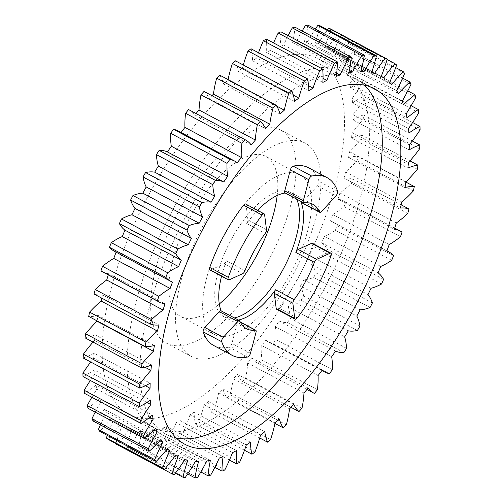 <?xml version="1.0" encoding="UTF-8"?>
<svg xmlns="http://www.w3.org/2000/svg" width="503" height="503" viewBox="0 0 503 503"><rect width="100%" height="100%" fill="white"/><g stroke="black" fill="none" stroke-linecap="round" stroke-linejoin="round"><path stroke-width="0.38" stroke-dasharray="2.52 1.89" d="M204.061 223.747A120.877 51.237 -61.9 0 1 305.114 143.103A120.877 51.237 -61.9 0 1 292.432 275.782A120.877 51.237 -61.9 0 1 191.379 356.432A120.877 51.237 -61.9 0 1 204.061 223.747M179.137 210.461A120.877 51.237 -61.9 0 1 280.19 129.812A120.877 51.237 -61.9 0 1 267.508 262.497A120.877 51.237 -61.9 0 1 166.455 343.14A120.877 51.237 -61.9 0 1 179.137 210.461M296.965 279.844A201.458 85.397 -61.9 0 1 128.548 414.252A201.458 85.397 -61.9 0 1 149.68 193.114A201.458 85.397 -61.9 0 1 318.097 58.7A201.458 85.397 -61.9 0 1 296.965 279.844M321.889 293.13A201.458 85.397 -61.9 0 1 153.472 427.544A201.458 85.397 -61.9 0 1 174.61 206.4A201.458 85.397 -61.9 0 1 343.027 71.992A201.458 85.397 -61.9 0 1 321.889 293.13M244.967 270.708L226.419 260.818A3.225 1.364 -61.9 0 1 226.01 261.705A3.225 1.364 -61.9 0 1 224.093 263.811L242.641 273.701M245.653 203.998A3.225 1.364 -61.9 0 1 246.055 204.734L247.941 219.88A3.225 1.364 -61.9 0 1 247.199 222.678A3.225 1.364 -61.9 0 1 246.684 223.502L265.232 233.392M364.461 85.152A201.458 85.397 118.1 0 0 355.904 78.858A201.458 85.397 118.1 0 0 187.487 213.272A201.458 85.397 118.1 0 0 166.355 434.41A201.458 85.397 118.1 0 0 176.346 438M219.295 304.038A90.659 38.429 -61.9 0 1 180.671 316.475A90.659 38.429 -61.9 0 1 190.184 216.963A90.659 38.429 -61.9 0 1 265.974 156.477A90.659 38.429 -61.9 0 1 277.172 195.478M290.275 274.016A90.659 38.429 -61.9 0 1 214.485 334.501A90.659 38.429 -61.9 0 1 223.998 234.989A90.659 38.429 -61.9 0 1 299.788 174.503A90.659 38.429 -61.9 0 1 290.275 274.016M95.199 412.12A90.257 38.259 -61.9 0 1 97.834 407.109A90.257 38.259 -61.9 0 1 100.858 401.727A215.642 91.408 -61.9 0 1 99.531 398.231L155.886 428.273M336.262 76.349L279.907 46.307A215.642 91.408 -61.9 0 1 283.705 44.981A90.257 38.259 -61.9 0 1 288.156 35.65M283.705 44.981L336.683 73.224M349.44 70.414L296.166 42.013A90.257 38.259 -61.9 0 1 299.04 36.537A90.257 38.259 -61.9 0 1 302.152 31.004M240.384 322.19L236.812 320.285A70.514 29.891 118.1 0 0 238.34 320.046M226.419 260.818A70.514 29.891 118.1 0 0 221.54 276.197M221.182 310.898A70.514 29.891 118.1 0 0 221.289 311.143L239.837 321.033M296.537 199.043A70.514 29.891 118.1 0 0 290.306 192.284A70.514 29.891 118.1 0 0 231.361 239.327A70.514 29.891 118.1 0 0 223.961 316.727A70.514 29.891 118.1 0 0 234.348 317.915M312.376 243.289A3.225 1.364 -61.9 0 1 312.501 245.785L331.049 255.675M297.235 317.959L278.687 308.075A100.732 42.698 118.1 0 0 312.501 245.785M278.687 308.075A3.225 1.364 -61.9 0 1 276.606 309.27M236.812 320.285A3.225 1.364 -61.9 0 1 237.215 320.354A3.225 1.364 -61.9 0 1 237.491 322.379L256.04 332.269M250.463 353.295L231.914 343.404L237.491 322.379M231.914 343.404A3.225 1.364 -61.9 0 1 229.098 347.114L247.646 357.004M213.737 345.523A100.732 42.698 118.1 0 0 229.098 347.114M220.98 310.791A3.225 1.364 -61.9 0 1 221.289 311.143M229.205 279.825L210.656 269.935L224.093 263.811M210.656 269.935A3.225 1.364 -61.9 0 1 209.883 269.979M303.994 202.872L285.446 192.982A70.514 29.891 118.1 0 0 285.22 193.007M257.624 210.38A70.514 29.891 118.1 0 0 246.684 223.502M285.446 192.982A3.225 1.364 -61.9 0 1 285.038 192.913M337.62 191.297L319.072 181.413A100.732 42.698 118.1 0 0 308.515 167.744M319.072 181.413A3.225 1.364 -61.9 0 1 317.468 185.833L303.045 201.646A3.225 1.364 -61.9 0 1 301.272 202.476M389.63 82.341L333.275 52.299A215.642 91.408 -61.9 0 1 335.463 54.513L391.818 84.554M395.71 67.609L346.825 41.548A233.694 99.06 -61.9 0 1 348.258 43.39A90.257 38.259 -61.9 0 1 340.267 60.662A215.642 91.408 -61.9 0 1 342.034 63.529L398.389 93.577M335.463 54.513A90.257 38.259 -61.9 0 1 346.825 41.548M396.622 90.703L340.267 60.662M348.258 43.39L404.613 73.432M402.633 78.116L353.54 51.941A233.694 99.06 -61.9 0 1 354.659 54.242A90.257 38.259 -61.9 0 1 345.787 71.231A215.642 91.408 -61.9 0 1 347.114 74.727L403.469 104.769M342.034 63.529A90.257 38.259 -61.9 0 1 353.54 51.941M402.142 101.273L345.787 71.231M354.659 54.242L411.014 84.284M407.801 90.88L358.614 64.654A233.694 99.06 -61.9 0 1 359.406 67.389A90.257 38.259 -61.9 0 1 349.767 83.882A215.642 91.408 -61.9 0 1 350.635 87.95L406.99 117.998M347.114 74.727A90.257 38.259 -61.9 0 1 358.614 64.654M406.122 113.923L349.767 83.882M359.406 67.389L415.761 97.431M411.158 105.737L361.99 79.524A233.694 99.06 -61.9 0 1 362.443 82.662A90.257 38.259 -61.9 0 1 352.157 98.45A215.642 91.408 -61.9 0 1 352.553 103.046L408.908 133.094M350.635 87.95A90.257 38.259 -61.9 0 1 361.99 79.524M408.511 128.491L352.157 98.45M362.443 82.662L418.798 112.71M412.655 122.518L363.619 96.375A233.694 99.06 -61.9 0 1 363.732 99.871A90.257 38.259 -61.9 0 1 352.93 114.753A215.642 91.408 -61.9 0 1 352.848 119.821L409.203 149.869M352.553 103.046A90.257 38.259 -61.9 0 1 363.619 96.375M409.285 144.795L352.93 114.753M363.732 99.871L420.087 129.912M412.265 140.991L363.487 114.98A233.694 99.06 -61.9 0 1 363.254 118.796A90.257 38.259 -61.9 0 1 352.069 132.591A215.642 91.408 -61.9 0 1 351.515 138.067L407.87 168.109M352.848 119.821A90.257 38.259 -61.9 0 1 363.487 114.98M408.423 162.632L352.069 132.591M363.254 118.796L419.609 148.838M409.964 160.91L361.588 135.118A233.694 99.06 -61.9 0 1 361.016 139.199A90.257 38.259 -61.9 0 1 349.591 151.73A215.642 91.408 -61.9 0 1 348.566 157.546L404.921 187.588M351.515 138.067A90.257 38.259 -61.9 0 1 361.588 135.118M405.946 181.772L349.591 151.73M361.016 139.199L417.371 169.247M405.896 182.086L357.954 156.527A233.694 99.06 -61.9 0 1 357.048 160.828A90.257 38.259 -61.9 0 1 345.53 171.938A215.642 91.408 -61.9 0 1 344.046 178.012L400.401 208.06M348.566 157.546A90.257 38.259 -61.9 0 1 357.954 156.527M401.884 201.98L345.53 171.938M357.048 160.828L413.403 190.87M401.199 204.84L352.628 178.942A233.694 99.06 -61.9 0 1 351.396 183.406A90.257 38.259 -61.9 0 1 339.927 192.957A215.642 91.408 -61.9 0 1 338.003 199.219L394.358 229.267M344.046 178.012A90.257 38.259 -61.9 0 1 352.628 178.942M396.282 222.999L339.927 192.957M351.396 183.406L407.751 213.454M402.029 232.128L345.674 202.087A233.694 99.06 -61.9 0 1 344.134 206.658A90.257 38.259 -61.9 0 1 332.854 214.523A215.642 91.408 -61.9 0 1 330.521 220.899L386.876 250.94M338.003 199.219A90.257 38.259 -61.9 0 1 344.039 201.087A90.257 38.259 -61.9 0 1 345.674 202.087M389.209 244.565L332.854 214.523M344.134 206.658L400.489 236.699M393.535 255.7L337.18 225.658A233.694 99.06 -61.9 0 1 335.35 230.28A90.257 38.259 -61.9 0 1 324.41 236.366A215.642 91.408 -61.9 0 1 321.694 242.767L378.049 272.815M330.521 220.899A90.257 38.259 -61.9 0 1 332.282 221.704A90.257 38.259 -61.9 0 1 337.18 225.658M380.765 266.408L324.41 236.366M335.35 230.28L391.705 260.321M383.607 279.41L327.252 249.369A233.694 99.06 -61.9 0 1 325.164 253.977A90.257 38.259 -61.9 0 1 314.689 258.209A215.642 91.408 -61.9 0 1 311.627 264.559L367.982 294.601M321.694 242.767A90.257 38.259 -61.9 0 1 327.252 249.369M371.044 288.25L314.689 258.209M325.164 253.977L381.519 284.025M372.377 302.957L316.022 272.909A233.694 99.06 -61.9 0 1 313.69 277.461A90.257 38.259 -61.9 0 1 303.825 279.781A215.642 91.408 -61.9 0 1 300.448 286L356.803 316.041M311.627 264.559A90.257 38.259 -61.9 0 1 316.022 272.909M360.179 309.823L303.825 279.781M313.69 277.461L370.045 307.503M359.978 326.045L303.623 296.003A233.694 99.06 -61.9 0 1 301.083 300.423A90.257 38.259 -61.9 0 1 291.947 300.807A215.642 91.408 -61.9 0 1 288.301 306.817L344.656 336.859M300.448 286A90.257 38.259 -61.9 0 1 303.623 296.003M348.302 330.848L291.947 300.807M301.083 300.423L357.438 330.465M346.573 348.384L290.218 318.342A233.694 99.06 -61.9 0 1 287.502 322.586A90.257 38.259 -61.9 0 1 279.203 321.021A215.642 91.408 -61.9 0 1 275.336 326.749L331.691 356.79M288.301 306.817A90.257 38.259 -61.9 0 1 290.218 318.342M335.558 351.069L279.203 321.021M287.502 322.586L343.857 352.628M332.326 369.692L275.971 339.651A233.694 99.06 -61.9 0 1 273.11 343.662A90.257 38.259 -61.9 0 1 268.52 342.027A90.257 38.259 -61.9 0 1 265.76 340.173A215.642 91.408 -61.9 0 1 261.717 345.542L318.072 375.59M275.336 326.749A90.257 38.259 -61.9 0 1 275.971 339.651M322.115 370.221L265.76 340.173M273.11 343.662L329.465 373.704M317.412 389.706L261.057 359.664A233.694 99.06 -61.9 0 1 258.089 363.392A90.257 38.259 -61.9 0 1 257.611 363.147A90.257 38.259 -61.9 0 1 251.783 358.023A215.642 91.408 -61.9 0 1 247.614 362.965L303.969 393.013M261.717 345.542A90.257 38.259 -61.9 0 1 261.057 359.664M308.138 388.071L251.783 358.023M258.089 363.392L314.444 393.434M302.026 408.172L245.671 378.124A233.694 99.06 -61.9 0 1 242.635 381.525A90.257 38.259 -61.9 0 1 237.447 374.345A215.642 91.408 -61.9 0 1 233.21 378.803L289.565 408.845M247.614 362.965A90.257 38.259 -61.9 0 1 245.671 378.124M293.802 404.393L237.447 374.345M242.635 381.525L291.03 407.323M286.358 424.853L230.003 394.811A233.694 99.06 -61.9 0 1 226.935 397.835A90.257 38.259 -61.9 0 1 222.93 388.932A215.642 91.408 -61.9 0 1 218.679 392.849L275.034 422.891M233.21 378.803A90.257 38.259 -61.9 0 1 230.003 394.811M279.284 418.98L222.93 388.932M226.935 397.835L274.921 423.419M270.608 439.547L214.253 409.499A233.694 99.06 -61.9 0 1 211.191 412.114A90.257 38.259 -61.9 0 1 208.424 401.601A215.642 91.408 -61.9 0 1 204.205 404.928L260.56 434.969M218.679 392.849A90.257 38.259 -61.9 0 1 214.253 409.499M264.779 431.649L208.424 401.601M211.191 412.114L259.718 437.987M254.977 452.059L198.622 422.017A233.694 99.06 -61.9 0 1 195.604 424.186A90.257 38.259 -61.9 0 1 194.101 412.196A215.642 91.408 -61.9 0 1 189.971 414.887L246.325 444.929M204.205 404.928A90.257 38.259 -61.9 0 1 198.622 422.017M250.456 442.244L194.101 412.196M195.604 424.186L244.477 450.248M239.648 462.244L183.293 432.196A233.694 99.06 -61.9 0 1 180.357 433.9A90.257 38.259 -61.9 0 1 180.149 420.583A215.642 91.408 -61.9 0 1 176.157 422.602L232.512 452.643M189.971 414.887A90.257 38.259 -61.9 0 1 183.293 432.196M236.498 450.625L180.149 420.583M180.357 433.9L229.45 460.069M224.828 469.959L168.474 439.918A233.694 99.06 -61.9 0 1 165.657 441.125A90.257 38.259 -61.9 0 1 166.738 426.651A215.642 91.408 -61.9 0 1 162.941 427.978L219.295 458.019M176.157 422.602A90.257 38.259 -61.9 0 1 168.474 439.918M223.093 456.693L166.738 426.651M165.657 441.125L214.844 467.35M210.694 475.128L154.339 445.08A233.694 99.06 -61.9 0 1 151.68 445.784A90.257 38.259 -61.9 0 1 154.037 430.329A215.642 91.408 -61.9 0 1 150.479 430.945L206.834 460.987M162.941 427.978A90.257 38.259 -61.9 0 1 154.339 445.08M210.392 460.371L154.037 430.329M151.68 445.784L200.848 471.996M197.428 477.661L141.073 447.62A233.694 99.06 -61.9 0 1 138.602 447.808A90.257 38.259 -61.9 0 1 142.211 431.568A215.642 91.408 -61.9 0 1 138.935 431.467L195.29 461.509M150.479 430.945A90.257 38.259 -61.9 0 1 141.073 447.62M198.566 461.609L142.211 431.568M138.602 447.808L187.644 473.952M185.198 477.548L128.843 447.507A233.694 99.06 -61.9 0 1 126.593 447.173A90.257 38.259 -61.9 0 1 131.402 430.354A215.642 91.408 -61.9 0 1 128.454 429.537L184.802 459.579M138.935 431.467A90.257 38.259 -61.9 0 1 128.843 447.507M187.757 460.396L131.402 430.354M126.593 447.173L175.384 473.185M174.157 474.775L117.803 444.734A233.694 99.06 -61.9 0 1 115.797 443.885M128.454 429.537A90.257 38.259 -61.9 0 1 117.803 444.734M175.44 455.328L121.745 426.701A215.642 91.408 -61.9 0 1 119.161 425.18L175.516 455.221M115.904 443.514A90.257 38.259 -61.9 0 1 121.745 426.701M119.161 425.18A90.257 38.259 -61.9 0 1 108.082 439.345M166.958 449.223L113.37 420.659A215.642 91.408 -61.9 0 1 111.182 418.446L167.537 448.487M107.29 435.391A90.257 38.259 -61.9 0 1 113.37 420.659M111.182 418.446A90.257 38.259 -61.9 0 1 99.82 431.404M159.803 440.773L106.378 412.297A215.642 91.408 -61.9 0 1 104.611 409.423L160.966 439.471M100.367 424.884A90.257 38.259 -61.9 0 1 106.378 412.297M104.611 409.423A90.257 38.259 -61.9 0 1 93.105 421.011M154.05 430.078L100.858 401.727M99.531 398.231A90.257 38.259 -61.9 0 1 88.031 408.304M149.737 417.257L96.878 389.077A215.642 91.408 -61.9 0 1 96.01 385.002L152.365 415.05M91.842 397.263A90.257 38.259 -61.9 0 1 96.878 389.077M96.01 385.002A90.257 38.259 -61.9 0 1 84.655 393.428M146.87 402.431L94.489 374.509A215.642 91.408 -61.9 0 1 94.092 369.906L150.447 399.954M90.345 380.482A90.257 38.259 -61.9 0 1 94.489 374.509M94.092 369.906A90.257 38.259 -61.9 0 1 83.026 376.584M145.367 385.738L93.715 358.205A215.642 91.408 -61.9 0 1 93.797 353.131L150.152 383.179M90.735 362.009A90.257 38.259 -61.9 0 1 93.715 358.205M93.797 353.131A90.257 38.259 -61.9 0 1 83.158 357.973M144.958 367.228L94.577 340.368A215.642 91.408 -61.9 0 1 95.13 334.891L151.485 364.933M93.036 342.09A90.257 38.259 -61.9 0 1 94.577 340.368M95.13 334.891A90.257 38.259 -61.9 0 1 85.057 337.84M97.104 320.914A215.642 91.408 -61.9 0 1 98.079 315.412L154.434 345.454M98.079 315.412A90.257 38.259 -61.9 0 1 88.691 316.425M101.801 298.16A215.642 91.408 -61.9 0 1 102.599 294.94L158.954 324.988M102.599 294.94A90.257 38.259 -61.9 0 1 94.017 294.01M108.277 274.896A215.642 91.408 -61.9 0 1 108.642 273.733L164.997 303.781M108.642 273.733A90.257 38.259 -61.9 0 1 102.606 271.872M116.08 252.166A215.642 91.408 -61.9 0 1 116.124 252.06L172.479 282.101M116.124 252.06A90.257 38.259 -61.9 0 1 114.363 251.249M237.24 162.827L180.885 132.779A215.642 91.408 -61.9 0 1 181.086 132.509M178.125 130.925A90.257 38.259 -61.9 0 1 180.885 132.779M251.217 144.977L194.862 114.929A215.642 91.408 -61.9 0 1 196.025 113.533M189.034 109.811A90.257 38.259 -61.9 0 1 194.862 114.929M265.553 128.655L209.198 98.607A215.642 91.408 -61.9 0 1 211.97 95.677M204.011 91.433A90.257 38.259 -61.9 0 1 209.198 98.607M280.07 114.068L223.716 84.02A215.642 91.408 -61.9 0 1 227.966 80.109L276.675 106.076M219.71 75.123A90.257 38.259 -61.9 0 1 223.716 84.02M227.966 80.109A90.257 38.259 -61.9 0 1 228.079 79.581M294.576 101.399L238.221 71.351A215.642 91.408 -61.9 0 1 242.44 68.031L293.324 95.155M235.454 60.838A90.257 38.259 -61.9 0 1 238.221 71.351M242.44 68.031A90.257 38.259 -61.9 0 1 243.282 65.013M308.899 90.804L252.544 60.756A215.642 91.408 -61.9 0 1 256.675 58.071L308.597 85.755M251.047 48.766A90.257 38.259 -61.9 0 1 252.544 60.756M256.675 58.071A90.257 38.259 -61.9 0 1 258.523 52.752M322.851 82.417L266.502 52.375A215.642 91.408 -61.9 0 1 270.488 50.357L323.045 78.374M266.288 39.058A90.257 38.259 -61.9 0 1 266.502 52.375M270.488 50.357A90.257 38.259 -61.9 0 1 273.55 42.931M280.988 31.827A90.257 38.259 -61.9 0 1 279.907 46.307M348.963 72.671L292.608 42.629A215.642 91.408 -61.9 0 1 296.166 42.013M294.965 27.175A90.257 38.259 -61.9 0 1 292.608 42.629M360.789 71.432L304.434 41.391A215.642 91.408 -61.9 0 1 307.71 41.491L361.192 69.999M308.043 25.15A90.257 38.259 -61.9 0 1 304.434 41.391M307.71 41.491A90.257 38.259 -61.9 0 1 315.356 29.048M371.598 72.646L315.243 42.604A215.642 91.408 -61.9 0 1 318.198 43.421L371.818 72.011M320.053 25.785A90.257 38.259 -61.9 0 1 315.243 42.604M318.198 43.421A90.257 38.259 -61.9 0 1 327.616 29.815M381.255 76.299L324.9 46.257A215.642 91.408 -61.9 0 1 327.484 47.779L383.839 77.82M330.848 29.067A90.257 38.259 -61.9 0 1 324.9 46.257M387.096 59.486L338.563 33.613A233.694 99.06 -61.9 0 1 340.292 34.959A90.257 38.259 -61.9 0 1 333.275 52.299M327.484 47.779A90.257 38.259 -61.9 0 1 338.563 33.613M340.292 34.959L396.641 65.006M321.593 211.537L303.045 201.646M317.468 185.833L336.017 195.724M266.489 229.77L247.941 219.88M246.055 204.734L264.603 214.624M305.114 143.103L280.19 129.812M153.472 427.544L128.548 414.252M166.355 434.41L184.903 444.3M214.485 334.501L180.671 316.475M223.961 316.727L246.508 328.742M290.306 192.284L312.847 204.3M394.723 228.104L344.039 201.087M386.92 250.834L332.282 221.704M321.914 370.491L268.52 342.027M306.975 389.467L257.611 363.147M299.788 174.503L265.974 156.477M355.904 78.858L374.452 88.748M237.215 320.354L240.277 321.983M343.027 71.992L318.097 58.7M191.379 356.432L166.455 343.14"/><path stroke-width="0.75" d="M222.414 338.645A3.225 1.364 118.1 0 0 221.735 341.744L203.187 331.854A3.225 1.364 -61.9 0 1 203.866 328.755A3.225 1.364 -61.9 0 1 204.79 327.434L219.214 311.621A3.225 1.364 -61.9 0 1 220.98 310.791L239.529 320.681A3.225 1.364 118.1 0 0 237.762 321.505L223.338 337.318A3.225 1.364 118.1 0 0 222.414 338.645M228.305 277.367A3.225 1.364 118.1 0 0 228.431 279.869A3.225 1.364 118.1 0 0 229.205 279.825L242.641 273.701A3.225 1.364 118.1 0 0 244.559 271.595A3.225 1.364 118.1 0 0 244.967 270.708A70.514 29.891 118.1 0 1 253.902 251.343A70.514 29.891 118.1 0 1 265.232 233.392A3.225 1.364 118.1 0 0 265.747 232.568A3.225 1.364 118.1 0 0 266.489 229.77L264.603 214.624A3.225 1.364 118.1 0 0 264.201 213.882A3.225 1.364 118.1 0 0 262.12 215.083L243.571 205.193A100.732 42.698 118.1 0 0 224.307 234.951A100.732 42.698 118.1 0 0 209.751 267.483L228.305 277.367A100.732 42.698 -61.9 0 1 242.855 244.842A100.732 42.698 -61.9 0 1 262.12 215.083M311.709 176.044A3.225 1.364 118.1 0 0 309.502 178.244A3.225 1.364 118.1 0 0 308.892 179.753L290.344 169.863A3.225 1.364 -61.9 0 1 290.954 168.354A3.225 1.364 -61.9 0 1 293.161 166.153L311.709 176.044A100.732 42.698 -61.9 0 1 327.063 177.634A100.732 42.698 -61.9 0 1 337.62 191.297A3.225 1.364 118.1 0 1 336.017 195.724L321.593 211.537A3.225 1.364 118.1 0 1 319.826 212.367A3.225 1.364 118.1 0 1 319.518 212.014A70.514 29.891 118.1 0 0 312.847 204.3A70.514 29.891 118.1 0 0 303.994 202.872A3.225 1.364 118.1 0 1 303.592 202.803A3.225 1.364 118.1 0 1 303.315 200.772L308.892 179.753M206.035 223.156A201.458 85.397 118.1 0 0 184.903 444.3A201.458 85.397 118.1 0 0 353.32 309.886A201.458 85.397 118.1 0 0 374.452 88.748A201.458 85.397 118.1 0 0 206.035 223.156M176.346 438A201.458 85.397 118.1 0 0 334.772 299.995A201.458 85.397 118.1 0 0 364.461 85.152M277.172 195.478A90.659 38.429 -61.9 0 1 256.461 255.989A90.659 38.429 -61.9 0 1 219.295 304.038M115.904 443.514A90.257 38.259 -61.9 0 0 115.797 443.885L172.152 473.933A90.257 38.259 -61.9 0 1 178.1 456.743A215.642 91.408 -61.9 0 1 175.516 455.221A90.257 38.259 -61.9 0 1 164.437 469.387L108.082 439.345A233.694 99.06 -61.9 0 1 106.359 437.994L162.708 468.041A90.257 38.259 -61.9 0 1 169.725 450.701A215.642 91.408 -61.9 0 1 167.537 448.487A90.257 38.259 -61.9 0 1 156.175 461.452L99.82 431.404A233.694 99.06 -61.9 0 1 98.387 429.568L154.742 459.61A90.257 38.259 -61.9 0 1 162.733 442.338A215.642 91.408 -61.9 0 1 160.966 439.471A90.257 38.259 -61.9 0 1 149.46 451.059L93.105 421.011A233.694 99.06 -61.9 0 1 91.986 418.716L148.341 448.758A90.257 38.259 -61.9 0 1 154.188 437.157A90.257 38.259 -61.9 0 1 157.213 431.769L154.05 430.078M91.986 418.716A90.257 38.259 -61.9 0 1 95.199 412.12M157.213 431.769A215.642 91.408 -61.9 0 1 155.886 428.273A90.257 38.259 -61.9 0 1 144.386 438.346A233.694 99.06 -61.9 0 1 143.594 435.611A90.257 38.259 -61.9 0 1 144.952 433.058A90.257 38.259 -61.9 0 1 153.233 419.118L149.737 417.257M143.594 435.611L87.239 405.569A90.257 38.259 -61.9 0 1 88.597 403.016A90.257 38.259 -61.9 0 1 91.842 397.263M336.683 73.224L340.059 75.022A90.257 38.259 -61.9 0 1 347.265 60.448A90.257 38.259 -61.9 0 1 348.661 57.92L292.306 27.872A233.694 99.06 -61.9 0 1 294.965 27.175L351.32 57.216A90.257 38.259 -61.9 0 1 348.963 72.671A215.642 91.408 -61.9 0 1 352.521 72.055A90.257 38.259 -61.9 0 1 355.395 66.578A90.257 38.259 -61.9 0 1 361.927 55.38L305.572 25.339A233.694 99.06 -61.9 0 1 308.043 25.15L364.398 55.192A90.257 38.259 -61.9 0 1 360.789 71.432A215.642 91.408 -61.9 0 1 364.065 71.533A90.257 38.259 -61.9 0 1 374.157 55.493L317.802 25.452A233.694 99.06 -61.9 0 1 320.053 25.785L376.407 55.827A90.257 38.259 -61.9 0 1 371.598 72.646A215.642 91.408 -61.9 0 1 374.546 73.463A90.257 38.259 -61.9 0 1 385.197 58.266L328.843 28.225A233.694 99.06 -61.9 0 1 330.848 29.067L387.203 59.115A90.257 38.259 -61.9 0 1 381.255 76.299A215.642 91.408 -61.9 0 1 383.839 77.82A90.257 38.259 -61.9 0 1 394.918 63.655L387.096 59.486M288.156 35.65A90.257 38.259 -61.9 0 1 290.91 30.406A90.257 38.259 -61.9 0 1 292.306 27.872M352.521 72.055L349.44 70.414M153.233 419.118A215.642 91.408 -61.9 0 1 152.365 415.05A90.257 38.259 -61.9 0 1 141.01 423.476L84.655 393.428A233.694 99.06 -61.9 0 1 84.202 390.29L140.557 420.338A90.257 38.259 -61.9 0 1 150.843 404.55A215.642 91.408 -61.9 0 1 150.447 399.954A90.257 38.259 -61.9 0 1 139.381 406.625L83.026 376.584A233.694 99.06 -61.9 0 1 82.913 373.088L139.268 403.129A90.257 38.259 -61.9 0 1 150.07 388.247A215.642 91.408 -61.9 0 1 150.152 383.179A90.257 38.259 -61.9 0 1 139.513 388.02L83.158 357.973A233.694 99.06 -61.9 0 1 83.391 354.162L139.746 384.204A90.257 38.259 -61.9 0 1 150.931 370.409A215.642 91.408 -61.9 0 1 151.485 364.933A90.257 38.259 -61.9 0 1 141.412 367.882L85.057 337.84A233.694 99.06 -61.9 0 1 85.629 333.753L141.984 363.801A90.257 38.259 -61.9 0 1 153.409 351.27A215.642 91.408 -61.9 0 1 154.434 345.454A90.257 38.259 -61.9 0 1 145.046 346.473L88.691 316.425A233.694 99.06 -61.9 0 1 89.597 312.13L145.952 342.172A90.257 38.259 -61.9 0 1 157.47 331.062A215.642 91.408 -61.9 0 1 158.954 324.988A90.257 38.259 -61.9 0 1 150.372 324.058L94.017 294.01A233.694 99.06 -61.9 0 1 95.249 289.546L151.604 319.594A90.257 38.259 -61.9 0 1 163.073 310.043A215.642 91.408 -61.9 0 1 164.997 303.781A90.257 38.259 -61.9 0 1 158.961 301.913A90.257 38.259 -61.9 0 1 157.326 300.913L100.971 270.872A233.694 99.06 -61.9 0 1 102.511 266.301L158.866 296.342A90.257 38.259 -61.9 0 1 170.146 288.477A215.642 91.408 -61.9 0 1 172.479 282.101A90.257 38.259 -61.9 0 1 170.718 281.296A90.257 38.259 -61.9 0 1 165.82 277.342L109.465 247.3A233.694 99.06 -61.9 0 1 111.295 242.679L167.65 272.72A90.257 38.259 -61.9 0 1 178.59 266.634L122.235 236.592A215.642 91.408 -61.9 0 1 124.951 230.185L181.306 260.233A90.257 38.259 -61.9 0 1 175.748 253.631L119.393 223.59A233.694 99.06 -61.9 0 1 121.481 218.975L177.836 249.023A90.257 38.259 -61.9 0 1 188.311 244.791L131.956 214.75A215.642 91.408 -61.9 0 1 135.018 208.399L191.373 238.441A90.257 38.259 -61.9 0 1 186.978 230.091L130.623 200.043A233.694 99.06 -61.9 0 1 132.955 195.497L189.31 225.539A90.257 38.259 -61.9 0 1 199.175 223.219A215.642 91.408 -61.9 0 1 200.854 220.107A215.642 91.408 -61.9 0 1 202.552 217A90.257 38.259 -61.9 0 1 199.377 206.997L143.022 176.955A233.694 99.06 -61.9 0 1 145.562 172.535A90.257 38.259 -61.9 0 1 154.698 172.152A215.642 91.408 -61.9 0 1 158.344 166.141L214.699 196.183A90.257 38.259 -61.9 0 1 212.782 184.658L156.427 154.616A233.694 99.06 -61.9 0 1 159.143 150.372A90.257 38.259 -61.9 0 1 167.442 151.931A215.642 91.408 -61.9 0 1 171.309 146.21L227.664 176.251A90.257 38.259 -61.9 0 1 227.029 163.349L170.674 133.308A233.694 99.06 -61.9 0 1 173.535 129.296A90.257 38.259 -61.9 0 1 178.125 130.925L234.48 160.973A90.257 38.259 -61.9 0 1 237.24 162.827A215.642 91.408 -61.9 0 1 241.283 157.458A90.257 38.259 -61.9 0 1 241.943 143.336L185.588 113.294A233.694 99.06 -61.9 0 1 188.556 109.566A90.257 38.259 -61.9 0 1 189.034 109.811L245.389 139.853A90.257 38.259 -61.9 0 1 251.217 144.977A215.642 91.408 -61.9 0 1 255.386 140.035A90.257 38.259 -61.9 0 1 257.329 124.876L200.974 94.828A233.694 99.06 -61.9 0 1 204.011 91.433L260.365 121.474A90.257 38.259 -61.9 0 1 265.553 128.655A215.642 91.408 -61.9 0 1 269.79 124.197A90.257 38.259 -61.9 0 1 272.997 108.189L216.642 78.147A233.694 99.06 -61.9 0 1 219.71 75.123L276.065 105.165A90.257 38.259 -61.9 0 1 280.07 114.068A215.642 91.408 -61.9 0 1 284.321 110.151A90.257 38.259 -61.9 0 1 288.747 93.501L232.392 63.453A233.694 99.06 -61.9 0 1 235.454 60.838L291.809 90.886A90.257 38.259 -61.9 0 1 294.576 101.399A215.642 91.408 -61.9 0 1 298.795 98.072A90.257 38.259 -61.9 0 1 304.378 80.983L248.023 50.941A233.694 99.06 -61.9 0 1 251.047 48.766L307.396 78.814A90.257 38.259 -61.9 0 1 308.899 90.804A215.642 91.408 -61.9 0 1 313.029 88.113A90.257 38.259 -61.9 0 1 319.707 70.804L263.352 40.756A233.694 99.06 -61.9 0 1 266.288 39.058L322.643 69.1A90.257 38.259 -61.9 0 1 322.851 82.417A215.642 91.408 -61.9 0 1 326.843 80.398A90.257 38.259 -61.9 0 1 334.526 63.082L278.172 33.041A233.694 99.06 -61.9 0 1 280.988 31.827L337.343 61.875A90.257 38.259 -61.9 0 1 336.262 76.349A215.642 91.408 -61.9 0 1 340.059 75.022M199.175 223.219L142.821 193.177A215.642 91.408 -61.9 0 1 144.499 190.059A215.642 91.408 -61.9 0 1 146.197 186.959L202.552 217M238.34 320.046A70.514 29.891 118.1 0 0 275.575 289.766L294.123 299.656A70.514 29.891 118.1 0 0 305.453 281.699A70.514 29.891 118.1 0 0 314.388 262.333L295.839 252.443A70.514 29.891 118.1 0 0 300.97 202.124L319.518 212.014M239.529 320.681A3.225 1.364 118.1 0 1 239.837 321.033A70.514 29.891 118.1 0 0 246.508 328.742A70.514 29.891 118.1 0 0 255.361 330.175L240.384 322.19M221.54 276.197A70.514 29.891 118.1 0 0 221.182 310.898M234.348 317.915A70.514 29.891 118.1 0 0 282.912 269.683A70.514 29.891 118.1 0 0 296.537 199.043M295.839 252.443A3.225 1.364 -61.9 0 1 298.166 249.457L316.714 259.347L330.15 253.223L311.602 243.333L298.166 249.457M311.602 243.333A3.225 1.364 -61.9 0 1 312.376 243.289L330.924 253.179A3.225 1.364 118.1 0 0 330.15 253.223M294.123 299.656A3.225 1.364 118.1 0 0 292.865 303.278L294.752 318.418A3.225 1.364 118.1 0 0 295.154 319.16L276.606 309.27A3.225 1.364 -61.9 0 1 276.204 308.534L274.311 293.387A3.225 1.364 -61.9 0 1 275.575 289.766M203.187 331.854A100.732 42.698 118.1 0 0 213.737 345.523L232.292 355.407A100.732 42.698 -61.9 0 1 221.735 341.744M228.431 279.869L209.883 269.979A3.225 1.364 -61.9 0 1 209.751 267.483M243.571 205.193A3.225 1.364 -61.9 0 1 245.653 203.998L264.201 213.882M285.22 193.007A70.514 29.891 118.1 0 0 257.624 210.38M303.592 202.803L285.038 192.913A3.225 1.364 -61.9 0 1 284.767 190.889L303.315 200.772M290.344 169.863L284.767 190.889M327.063 177.634L308.515 167.744A100.732 42.698 118.1 0 0 293.161 166.153M319.826 212.367L301.272 202.476A3.225 1.364 -61.9 0 1 300.97 202.124M394.918 63.655A233.694 99.06 -61.9 0 1 396.641 65.006A90.257 38.259 -61.9 0 1 389.63 82.341A215.642 91.408 -61.9 0 1 391.818 84.554A90.257 38.259 -61.9 0 1 403.18 71.596L395.71 67.609M403.18 71.596A233.694 99.06 -61.9 0 1 404.613 73.432A90.257 38.259 -61.9 0 1 396.622 90.703A215.642 91.408 -61.9 0 1 398.389 93.577A90.257 38.259 -61.9 0 1 409.895 81.989L402.633 78.116M409.895 81.989A233.694 99.06 -61.9 0 1 411.014 84.284A90.257 38.259 -61.9 0 1 402.142 101.273A215.642 91.408 -61.9 0 1 403.469 104.769A90.257 38.259 -61.9 0 1 414.969 94.696L407.801 90.88M414.969 94.696A233.694 99.06 -61.9 0 1 415.761 97.431A90.257 38.259 -61.9 0 1 406.122 113.923A215.642 91.408 -61.9 0 1 406.99 117.998A90.257 38.259 -61.9 0 1 418.345 109.572L411.158 105.737M418.345 109.572A233.694 99.06 -61.9 0 1 418.798 112.71A90.257 38.259 -61.9 0 1 408.511 128.491A215.642 91.408 -61.9 0 1 408.908 133.094A90.257 38.259 -61.9 0 1 419.974 126.416L412.655 122.518M419.974 126.416A233.694 99.06 -61.9 0 1 420.087 129.912A90.257 38.259 -61.9 0 1 409.285 144.795A215.642 91.408 -61.9 0 1 409.203 149.869A90.257 38.259 -61.9 0 1 419.842 145.027L412.265 140.991M419.842 145.027A233.694 99.06 -61.9 0 1 419.609 148.838A90.257 38.259 -61.9 0 1 408.423 162.632A215.642 91.408 -61.9 0 1 407.87 168.109A90.257 38.259 -61.9 0 1 417.943 165.16L409.964 160.91M417.943 165.16A233.694 99.06 -61.9 0 1 417.371 169.247A90.257 38.259 -61.9 0 1 405.946 181.772A215.642 91.408 -61.9 0 1 404.921 187.588A90.257 38.259 -61.9 0 1 414.309 186.575L405.896 182.086M414.309 186.575A233.694 99.06 -61.9 0 1 413.403 190.87A90.257 38.259 -61.9 0 1 401.884 201.98A215.642 91.408 -61.9 0 1 400.401 208.06A90.257 38.259 -61.9 0 1 408.983 208.99L401.199 204.84M408.983 208.99A233.694 99.06 -61.9 0 1 407.751 213.454A90.257 38.259 -61.9 0 1 396.282 222.999A215.642 91.408 -61.9 0 1 394.358 229.267A90.257 38.259 -61.9 0 1 400.394 231.129A90.257 38.259 -61.9 0 1 402.029 232.128A233.694 99.06 -61.9 0 1 400.489 236.699A90.257 38.259 -61.9 0 1 389.209 244.565A215.642 91.408 -61.9 0 1 386.876 250.94A90.257 38.259 -61.9 0 1 388.637 251.751A90.257 38.259 -61.9 0 1 393.535 255.7A233.694 99.06 -61.9 0 1 391.705 260.321A90.257 38.259 -61.9 0 1 380.765 266.408A215.642 91.408 -61.9 0 1 378.049 272.815A90.257 38.259 -61.9 0 1 383.607 279.41A233.694 99.06 -61.9 0 1 381.519 284.025A90.257 38.259 -61.9 0 1 371.044 288.25A215.642 91.408 -61.9 0 1 367.982 294.601A90.257 38.259 -61.9 0 1 372.377 302.957A233.694 99.06 -61.9 0 1 370.045 307.503A90.257 38.259 -61.9 0 1 360.179 309.823A215.642 91.408 -61.9 0 1 356.803 316.041A90.257 38.259 -61.9 0 1 359.978 326.045A233.694 99.06 -61.9 0 1 357.438 330.465A90.257 38.259 -61.9 0 1 348.302 330.848A215.642 91.408 -61.9 0 1 344.656 336.859A90.257 38.259 -61.9 0 1 346.573 348.384A233.694 99.06 -61.9 0 1 343.857 352.628A90.257 38.259 -61.9 0 1 335.558 351.069A215.642 91.408 -61.9 0 1 331.691 356.79A90.257 38.259 -61.9 0 1 332.326 369.692A233.694 99.06 -61.9 0 1 329.465 373.704A90.257 38.259 -61.9 0 1 324.875 372.075A90.257 38.259 -61.9 0 1 322.115 370.221A215.642 91.408 -61.9 0 1 318.072 375.59A90.257 38.259 -61.9 0 1 317.412 389.706A233.694 99.06 -61.9 0 1 314.444 393.434A90.257 38.259 -61.9 0 1 313.966 393.189A90.257 38.259 -61.9 0 1 308.138 388.071A215.642 91.408 -61.9 0 1 303.969 393.013A90.257 38.259 -61.9 0 1 302.026 408.172A233.694 99.06 -61.9 0 1 298.989 411.567A90.257 38.259 -61.9 0 1 293.802 404.393A215.642 91.408 -61.9 0 1 289.565 408.845A90.257 38.259 -61.9 0 1 286.358 424.853A233.694 99.06 -61.9 0 1 283.29 427.877A90.257 38.259 -61.9 0 1 279.284 418.98A215.642 91.408 -61.9 0 1 275.034 422.891A90.257 38.259 -61.9 0 1 270.608 439.547A233.694 99.06 -61.9 0 1 267.546 442.162A90.257 38.259 -61.9 0 1 264.779 431.649A215.642 91.408 -61.9 0 1 260.56 434.969A90.257 38.259 -61.9 0 1 254.977 452.059A233.694 99.06 -61.9 0 1 251.953 454.234A90.257 38.259 -61.9 0 1 250.456 442.244A215.642 91.408 -61.9 0 1 246.325 444.929A90.257 38.259 -61.9 0 1 239.648 462.244A233.694 99.06 -61.9 0 1 236.712 463.942A90.257 38.259 -61.9 0 1 236.498 450.625A215.642 91.408 -61.9 0 1 232.512 452.643A90.257 38.259 -61.9 0 1 224.828 469.959A233.694 99.06 -61.9 0 1 222.012 471.173A90.257 38.259 -61.9 0 1 223.093 456.693A215.642 91.408 -61.9 0 1 219.295 458.019A90.257 38.259 -61.9 0 1 210.694 475.128A233.694 99.06 -61.9 0 1 208.035 475.825A90.257 38.259 -61.9 0 1 210.392 460.371A215.642 91.408 -61.9 0 1 206.834 460.987A90.257 38.259 -61.9 0 1 197.428 477.661A233.694 99.06 -61.9 0 1 194.957 477.85A90.257 38.259 -61.9 0 1 198.566 461.609A215.642 91.408 -61.9 0 1 195.29 461.509A90.257 38.259 -61.9 0 1 185.198 477.548A233.694 99.06 -61.9 0 1 182.947 477.215A90.257 38.259 -61.9 0 1 187.757 460.396A215.642 91.408 -61.9 0 1 184.802 459.579A90.257 38.259 -61.9 0 1 174.157 474.775A233.694 99.06 -61.9 0 1 172.152 473.933M291.03 407.323L298.989 411.567M274.921 423.419L283.29 427.877M259.718 437.987L267.546 442.162M244.477 450.248L251.953 454.234M229.45 460.069L236.712 463.942M214.844 467.35L222.012 471.173M200.848 471.996L208.035 475.825M187.644 473.952L194.957 477.85M175.384 473.185L182.947 477.215M178.1 456.743L175.44 455.328M169.725 450.701L166.958 449.223M106.359 437.994A90.257 38.259 -61.9 0 1 107.29 435.391M162.733 442.338L159.803 440.773M98.387 429.568A90.257 38.259 -61.9 0 1 100.367 424.884M144.386 438.346L88.031 408.304A233.694 99.06 -61.9 0 1 87.239 405.569M150.843 404.55L146.87 402.431M84.202 390.29A90.257 38.259 -61.9 0 1 90.345 380.482M150.07 388.247L145.367 385.738M82.913 373.088A90.257 38.259 -61.9 0 1 90.735 362.009M150.931 370.409L144.958 367.228M83.391 354.162A90.257 38.259 -61.9 0 1 93.036 342.09M153.409 351.27L97.054 321.228A215.642 91.408 -61.9 0 1 97.104 320.914M85.629 333.753A90.257 38.259 -61.9 0 1 97.054 321.228M157.47 331.062L101.116 301.02A215.642 91.408 -61.9 0 1 101.801 298.16M89.597 312.13A90.257 38.259 -61.9 0 1 101.116 301.02M163.073 310.043L106.718 280.001A215.642 91.408 -61.9 0 1 108.277 274.896M95.249 289.546A90.257 38.259 -61.9 0 1 106.718 280.001M158.961 301.913L102.606 271.872A90.257 38.259 -61.9 0 1 100.971 270.872M170.146 288.477L113.791 258.435A215.642 91.408 -61.9 0 1 116.08 252.166M102.511 266.301A90.257 38.259 -61.9 0 1 113.791 258.435M170.718 281.296L114.363 251.249A90.257 38.259 -61.9 0 1 109.465 247.3M111.295 242.679A90.257 38.259 -61.9 0 1 122.235 236.592M124.951 230.185A90.257 38.259 -61.9 0 1 119.393 223.59M121.481 218.975A90.257 38.259 -61.9 0 1 131.956 214.75M135.018 208.399A90.257 38.259 -61.9 0 1 130.623 200.043M132.955 195.497A90.257 38.259 -61.9 0 1 142.821 193.177M146.197 186.959A90.257 38.259 -61.9 0 1 143.022 176.955M145.562 172.535L201.917 202.577A90.257 38.259 -61.9 0 1 211.053 202.193L154.698 172.152M158.344 166.141A90.257 38.259 -61.9 0 1 156.427 154.616M159.143 150.372L215.498 180.414A90.257 38.259 -61.9 0 1 223.797 181.979L167.442 151.931M171.309 146.21A90.257 38.259 -61.9 0 1 170.674 133.308M173.535 129.296L229.89 159.338A90.257 38.259 -61.9 0 1 234.48 160.973M181.086 132.509A215.642 91.408 -61.9 0 1 184.928 127.41L241.283 157.458M184.928 127.41A90.257 38.259 -61.9 0 1 185.588 113.294M188.556 109.566L244.911 139.608A90.257 38.259 -61.9 0 1 245.389 139.853M196.025 113.533A215.642 91.408 -61.9 0 1 199.031 109.987L255.386 140.035M199.031 109.987A90.257 38.259 -61.9 0 1 200.974 94.828M211.97 95.677A215.642 91.408 -61.9 0 1 213.435 94.155L269.79 124.197M213.435 94.155A90.257 38.259 -61.9 0 1 216.642 78.147M276.675 106.076L284.321 110.151M228.079 79.581A90.257 38.259 -61.9 0 1 232.392 63.453M293.324 95.155L298.795 98.072M243.282 65.013A90.257 38.259 -61.9 0 1 248.023 50.941M308.597 85.755L313.029 88.113M258.523 52.752A90.257 38.259 -61.9 0 1 263.352 40.756M323.045 78.374L326.843 80.398M273.55 42.931A90.257 38.259 -61.9 0 1 278.172 33.041M302.152 31.004A90.257 38.259 -61.9 0 1 305.572 25.339M361.192 69.999L364.065 71.533M315.356 29.048A90.257 38.259 -61.9 0 1 317.802 25.452M371.818 72.011L374.546 73.463M327.616 29.815A90.257 38.259 -61.9 0 1 328.843 28.225M385.197 58.266A233.694 99.06 -61.9 0 1 387.203 59.115M374.157 55.493A233.694 99.06 -61.9 0 1 376.407 55.827M361.927 55.38A233.694 99.06 -61.9 0 1 364.398 55.192M348.661 57.92A233.694 99.06 -61.9 0 1 351.32 57.216M334.526 63.082A233.694 99.06 -61.9 0 1 337.343 61.875M319.707 70.804A233.694 99.06 -61.9 0 1 322.643 69.1M304.378 80.983A233.694 99.06 -61.9 0 1 307.396 78.814M288.747 93.501A233.694 99.06 -61.9 0 1 291.809 90.886M272.997 108.189A233.694 99.06 -61.9 0 1 276.065 105.165M257.329 124.876A233.694 99.06 -61.9 0 1 260.365 121.474M241.943 143.336A233.694 99.06 -61.9 0 1 244.911 139.608M227.029 163.349A233.694 99.06 -61.9 0 1 229.89 159.338M223.797 181.979A215.642 91.408 -61.9 0 1 227.664 176.251M212.782 184.658A233.694 99.06 -61.9 0 1 215.498 180.414M211.053 202.193A215.642 91.408 -61.9 0 1 214.699 196.183M199.377 206.997A233.694 99.06 -61.9 0 1 201.917 202.577M186.978 230.091A233.694 99.06 -61.9 0 1 189.31 225.539M188.311 244.791A215.642 91.408 -61.9 0 1 191.373 238.441M175.748 253.631A233.694 99.06 -61.9 0 1 177.836 249.023M178.59 266.634A215.642 91.408 -61.9 0 1 181.306 260.233M165.82 277.342A233.694 99.06 -61.9 0 1 167.65 272.72M157.326 300.913A233.694 99.06 -61.9 0 1 158.866 296.342M150.372 324.058A233.694 99.06 -61.9 0 1 151.604 319.594M145.046 346.473A233.694 99.06 -61.9 0 1 145.952 342.172M141.412 367.882A233.694 99.06 -61.9 0 1 141.984 363.801M139.513 388.02A233.694 99.06 -61.9 0 1 139.746 384.204M139.381 406.625A233.694 99.06 -61.9 0 1 139.268 403.129M141.01 423.476A233.694 99.06 -61.9 0 1 140.557 420.338M149.46 451.059A233.694 99.06 -61.9 0 1 148.341 448.758M156.175 461.452A233.694 99.06 -61.9 0 1 154.742 459.61M164.437 469.387A233.694 99.06 -61.9 0 1 162.708 468.041M240.277 321.983L255.763 330.238A3.225 1.364 118.1 0 1 256.04 332.269L250.463 353.295A3.225 1.364 118.1 0 1 247.646 357.004A100.732 42.698 -61.9 0 1 232.292 355.407M255.763 330.238A3.225 1.364 118.1 0 0 255.361 330.175M330.924 253.179A3.225 1.364 118.1 0 1 331.049 255.675A100.732 42.698 -61.9 0 1 297.235 317.959A3.225 1.364 118.1 0 1 295.154 319.16M316.714 259.347A3.225 1.364 118.1 0 0 314.388 262.333M237.762 321.505L219.214 311.621M204.79 327.434L223.338 337.318M292.865 303.278L274.311 293.387M276.204 308.534L294.752 318.418M400.394 231.129L394.723 228.104M388.637 251.751L386.92 250.834M324.875 372.075L321.914 370.491M313.966 393.189L306.975 389.467"/></g></svg>
